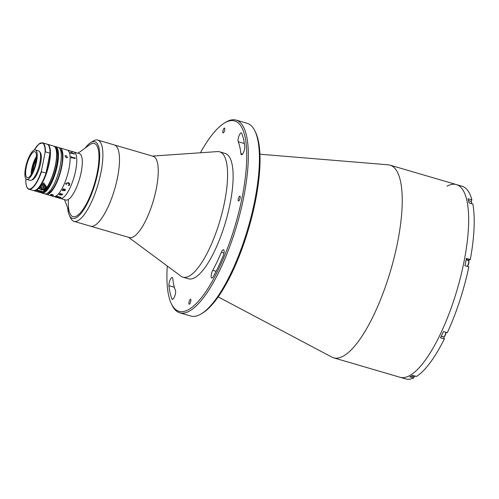 <?xml version="1.0" encoding="UTF-8"?>
<svg xmlns="http://www.w3.org/2000/svg" width="499" height="499" viewBox="0 0 499 499"><rect width="100%" height="100%" fill="white"/><g stroke="black" fill="none" stroke-linecap="round" stroke-linejoin="round"><path stroke-width="0.75" d="M223.084 249.781A4.84 1.453 -73.7 0 0 221.363 252.313A85.872 25.805 106.3 0 1 212.749 270.333A4.84 1.453 -73.7 0 0 211.22 275.136A4.84 1.453 -73.7 0 0 211.719 278.03A4.84 1.453 -73.7 0 0 213.416 276.44A95.546 28.717 -73.7 0 0 223.003 256.386A4.84 1.453 -73.7 0 0 223.54 249.706A4.84 1.453 -73.7 0 0 223.084 249.781M240.886 132.965A4.84 1.453 -73.7 0 0 238.641 136.951A4.84 1.453 -73.7 0 0 238.216 141.722A85.872 25.805 106.3 0 1 240.905 153.623A4.84 1.453 -73.7 0 0 241.466 154.746A4.84 1.453 -73.7 0 0 243.73 151.927A4.84 1.453 -73.7 0 0 244.741 146.581A95.546 28.717 -73.7 0 0 241.747 133.339A4.84 1.453 -73.7 0 0 241.341 132.89A4.84 1.453 -73.7 0 0 240.886 132.965M167.271 266.011A99.176 29.809 -73.7 0 0 171.382 303.816A99.176 29.809 -73.7 0 0 188.304 309.736A99.176 29.809 -73.7 0 0 242.208 196.974A99.176 29.809 -73.7 0 0 225.373 122.511A99.176 29.809 -73.7 0 0 224.269 123.147A99.176 29.809 -73.7 0 0 200.417 152.769M224.269 123.147L225.585 122.336A100.386 30.171 106.3 0 1 226.708 121.694A100.386 30.171 106.3 0 1 236.146 120.103A100.386 30.171 106.3 0 1 240.668 210.934A100.386 30.171 106.3 0 1 189.183 311.201A100.386 30.171 106.3 0 1 179.746 312.792A100.386 30.171 106.3 0 1 172.055 305.213L171.382 303.816M179.746 312.792L190.818 316.029A100.386 30.171 -73.7 0 0 200.255 314.439A100.386 30.171 -73.7 0 0 201.378 313.79A100.386 30.171 -73.7 0 0 247.972 228.162A100.386 30.171 -73.7 0 0 254.902 130.919A100.386 30.171 -73.7 0 0 247.217 123.34L236.146 120.103M171.756 277.569A4.84 1.453 -73.7 0 0 169.704 280.956A4.84 1.453 -73.7 0 0 168.936 285.659A95.546 28.717 -73.7 0 0 171.924 298.901A4.84 1.453 -73.7 0 0 172.336 299.35A4.84 1.453 -73.7 0 0 174.818 295.957A4.84 1.453 -73.7 0 0 175.461 290.518A85.872 25.805 106.3 0 1 172.773 278.617A4.84 1.453 -73.7 0 0 172.211 277.494A4.84 1.453 -73.7 0 0 171.756 277.569M223.315 132.896A2.539 0.761 -73.7 0 0 224.619 130.364A2.539 0.761 -73.7 0 0 224.506 128.062A2.539 0.761 -73.7 0 0 224.269 128.106A2.539 0.761 -73.7 0 0 222.966 130.638A2.539 0.761 -73.7 0 0 223.078 132.94A2.539 0.761 -73.7 0 0 223.315 132.896M238.715 201.003A2.539 0.761 -73.7 0 0 240.019 198.471A2.539 0.761 -73.7 0 0 239.9 196.169A2.539 0.761 -73.7 0 0 239.663 196.213A2.539 0.761 -73.7 0 0 238.36 198.745A2.539 0.761 -73.7 0 0 238.472 201.047A2.539 0.761 -73.7 0 0 238.715 201.003M189.408 304.141A2.539 0.761 -73.7 0 0 190.712 301.602A2.539 0.761 -73.7 0 0 190.599 299.306A2.539 0.761 -73.7 0 0 190.362 299.344A2.539 0.761 -73.7 0 0 189.059 301.883A2.539 0.761 -73.7 0 0 189.171 304.178A2.539 0.761 -73.7 0 0 189.408 304.141M259.942 154.216L388.197 164.807A100.386 30.171 106.3 0 1 390.037 165.144A100.386 30.171 106.3 0 1 394.553 255.981A100.386 30.171 106.3 0 1 343.069 356.242A100.386 30.171 106.3 0 1 333.631 357.833A100.386 30.171 106.3 0 1 331.904 357.128L218.182 296.893M447.023 186.183A100.386 30.171 106.3 0 1 456.46 184.593A100.386 30.171 106.3 0 1 460.976 275.423A100.386 30.171 106.3 0 1 409.498 375.691A100.386 30.171 106.3 0 1 400.061 377.275L405.593 378.897A100.386 30.171 106.3 0 0 413.665 377.986L409.791 376.851A100.386 30.171 106.3 0 0 411.157 376.177A100.386 30.171 106.3 0 0 412.554 375.354L416.428 376.489A100.386 30.171 106.3 0 0 444.347 338.921L443.923 337.037A3.867 1.16 106.3 0 1 443.879 336.813M254.902 130.919L255.582 132.316A99.176 29.809 106.3 0 1 248.727 228.386A99.176 29.809 106.3 0 1 202.694 312.985L201.378 313.79M390.037 165.144L456.46 184.593A100.386 30.171 106.3 0 1 460.976 275.423A100.386 30.171 106.3 0 1 409.498 375.691A100.386 30.171 106.3 0 1 400.061 377.275L333.631 357.833M471.15 201.384L471.886 199.856L468.006 198.721A100.386 30.171 106.3 0 1 468.935 202.831L472.815 203.966A100.386 30.171 106.3 0 1 470.295 259.536L469.023 260.222A3.867 1.16 106.3 0 0 468.573 260.615M470.295 259.536L466.415 258.401A100.386 30.171 106.3 0 1 464.968 265.705L468.848 266.84A100.386 30.171 106.3 0 1 447.322 332.702L443.449 331.567A100.386 30.171 106.3 0 1 440.474 337.792L444.347 338.921M413.665 377.986L413.896 376.82A3.325 0.998 106.3 0 0 414.239 376.745A3.325 0.998 106.3 0 0 414.875 376.034M456.46 184.593L461.999 186.208A100.386 30.171 106.3 0 1 471.886 199.856M152.426 156.087L217.458 151.596A65.313 19.629 106.3 0 1 219.654 151.821A65.313 19.629 106.3 0 1 227.082 165.868A65.313 19.629 106.3 0 1 213.884 238.279A65.313 19.629 106.3 0 1 182.952 277.182A65.313 19.629 106.3 0 1 180.987 276.19L128.642 237.343M219.654 151.821L225.186 153.442A65.313 19.629 106.3 0 1 232.615 167.483A65.313 19.629 106.3 0 1 219.417 239.9A65.313 19.629 106.3 0 1 188.491 278.804L182.952 277.182M90.656 142.645L93.294 141.024A42.334 12.724 106.3 0 1 93.831 140.718A42.334 12.724 106.3 0 1 97.748 140.082L153.106 156.287A42.334 12.724 106.3 0 1 157.921 165.387A42.334 12.724 106.3 0 1 149.363 212.325A42.334 12.724 106.3 0 1 129.322 237.536L90.569 226.197A42.334 12.724 106.3 0 0 110.616 200.978A42.334 12.724 106.3 0 0 119.167 154.048A42.334 12.724 106.3 0 0 114.352 144.941A42.334 12.724 106.3 0 1 116.242 183.333A42.334 12.724 106.3 0 1 94.486 225.56A42.334 12.724 106.3 0 1 90.569 226.197L73.964 221.338A42.334 12.724 106.3 0 1 70.721 218.138L69.373 215.35A39.914 11.995 -73.7 0 0 76.122 217.764A39.914 11.995 -73.7 0 0 97.848 172.511A39.914 11.995 -73.7 0 0 91.161 142.352A39.914 11.995 -73.7 0 0 90.656 142.645A39.914 11.995 -73.7 0 0 85.223 148.016M97.748 140.082A42.334 12.724 106.3 0 1 99.632 178.467A42.334 12.724 106.3 0 1 77.881 220.695A42.334 12.724 106.3 0 1 73.964 221.338M67.696 207.896A39.914 11.995 -73.7 0 0 69.373 215.35M88.504 145.733A38.099 11.452 106.3 0 1 90.818 144.068A38.099 11.452 106.3 0 1 97.199 172.854A38.099 11.452 106.3 0 1 76.466 216.048A38.099 11.452 106.3 0 1 68.382 200.286M468.467 200.567L471.031 201.315A3.325 0.998 106.3 0 1 471.287 201.565A3.325 0.998 106.3 0 1 471.343 203.536M471.287 201.565L471.486 201.983A2.963 0.892 106.3 0 1 471.561 203.598M466.16 259.779L468.349 260.422A3.325 0.998 106.3 0 1 468.605 260.671A3.325 0.998 106.3 0 1 468.505 263.403A3.325 0.998 106.3 0 1 467.22 266.366M468.605 260.671L468.804 261.089A2.963 0.892 106.3 0 1 468.648 263.809A2.963 0.892 106.3 0 1 467.345 266.404M445.825 332.259A3.325 0.998 106.3 0 1 443.935 336.781A3.325 0.998 106.3 0 1 443.586 336.856L441.266 336.176M446.031 332.322A2.963 0.892 106.3 0 1 444.335 336.538L443.935 336.781M415.049 376.09A2.963 0.892 106.3 0 1 414.638 376.502L414.239 376.745M32.859 171.488A9.069 2.726 106.3 0 1 36.252 159.892M36.471 157.746A11.489 3.456 -73.7 0 0 31.88 173.415M78.062 153.224L89.633 144.816A38.099 11.452 106.3 0 1 90.762 144.099A38.099 11.452 106.3 0 1 94.342 143.494A38.099 11.452 106.3 0 1 96.058 177.968A38.099 11.452 106.3 0 1 76.522 216.023A38.099 11.452 106.3 0 1 72.941 216.622A38.099 11.452 106.3 0 1 69.685 212.973L64.471 199.65M71.557 152.37A24.189 7.267 106.3 0 1 73.833 151.983L79.372 153.605A24.189 7.267 106.3 0 1 80.458 175.492A24.189 7.267 106.3 0 1 68.051 199.65A24.189 7.267 106.3 0 1 65.781 200.037L60.242 198.415A24.189 7.267 106.3 0 0 62.518 198.034A24.189 7.267 106.3 0 0 74.925 173.87A24.189 7.267 106.3 0 0 73.833 151.983A24.189 7.267 106.3 0 1 75.667 170.527A24.189 7.267 106.3 0 1 60.242 198.415L53.599 196.469A24.189 7.267 106.3 0 0 69.024 168.587A24.189 7.267 106.3 0 0 67.19 150.037A24.189 7.267 106.3 0 1 68.282 171.93A24.189 7.267 106.3 0 1 55.876 196.088A24.189 7.267 106.3 0 1 53.599 196.469L46.407 194.367A24.189 7.267 106.3 0 1 45.621 193.955M72.037 151.509L72.43 151.659M73.946 153.499L74.095 153.542A24.177 7.267 106.3 0 1 74.145 153.661L74.445 154.066A24.177 7.267 106.3 0 1 74.451 154.079A24.189 7.267 106.3 0 1 74.457 154.079L70.615 153.062A24.177 7.267 106.3 0 1 70.702 153.324L70.546 153.274A24.189 7.267 106.3 0 0 70.222 152.401L70.384 152.457A24.177 7.267 106.3 0 1 70.484 152.7L74.033 153.742M74.844 157.672L75 157.715A24.177 7.267 106.3 0 1 75.012 157.909L75.212 158.526A24.177 7.267 106.3 0 1 75.212 158.551L71.345 157.584A24.177 7.267 106.3 0 1 71.357 157.996L71.201 157.952A24.189 7.267 106.3 0 0 71.132 156.574L71.288 156.624A24.177 7.267 106.3 0 1 71.313 157.023L74.869 158.058L71.32 157.017A24.189 7.267 106.3 0 0 71.288 156.624L71.132 156.586M60.547 197.542L59.007 197.03A24.177 7.267 106.3 0 1 58.826 197.124L60.454 197.604A24.189 7.267 106.3 0 0 60.547 197.554L59.007 197.043A24.189 7.267 106.3 0 1 58.82 197.136A24.071 7.236 106.3 0 1 58.807 197.136L58.757 197.192M61.046 197.404A24.177 7.267 106.3 0 1 60.56 197.666L56.406 196.762A24.189 7.267 106.3 0 1 56.356 196.781L56.194 196.731A24.189 7.267 106.3 0 0 56.424 196.65L58.664 197.086A24.189 7.267 106.3 0 0 58.845 196.999L56.992 196.519A24.189 7.267 106.3 0 1 56.942 196.544L56.78 196.494A24.189 7.267 106.3 0 0 57.179 196.275L57.341 196.319A24.189 7.267 106.3 0 1 57.291 196.35L60.841 197.392A24.189 7.267 106.3 0 0 60.897 197.361L61.053 197.411A24.189 7.267 106.3 0 1 60.554 197.679L56.406 196.749A24.177 7.267 106.3 0 1 56.356 196.768L56.212 196.725M61.988 194.859L61.814 194.304L59.986 193.911A24.189 7.267 106.3 0 1 59.936 193.974L59.774 193.924A24.189 7.267 106.3 0 0 60.192 193.412L60.354 193.456A24.189 7.267 106.3 0 1 60.304 193.518L62.475 194.211A24.189 7.267 106.3 0 0 62.562 194.105L62.724 194.148A24.189 7.267 106.3 0 1 62.649 194.242L62.568 194.504A24.189 7.267 106.3 0 1 62.55 194.529L61.015 195.047L59.312 194.672A24.189 7.267 106.3 0 1 59.262 194.722L59.1 194.672A24.189 7.267 106.3 0 0 59.518 194.223L59.68 194.267A24.189 7.267 106.3 0 1 59.63 194.323L61.988 194.872L61.814 194.317L59.986 193.905A24.177 7.267 106.3 0 1 59.936 193.961L59.78 193.918M62.849 189.258L63.866 188.778L64.433 189.383L64.19 190.431L65.182 190.238L64.889 189.414L65.207 189.321L65.35 190.269L64.302 190.743L62.793 190.3L62.469 190.35L62.805 190.63A24.189 7.267 106.3 0 1 62.762 190.712L62.35 190.231L62.849 189.258L62.35 190.225L62.762 190.699A24.177 7.267 106.3 0 0 62.799 190.63L62.469 190.344L62.793 190.294L64.302 190.737L65.35 190.262L65.207 189.314M65.656 183.414L68.176 182.646C69.324 182.946 69.798 183.626 69.598 184.674L69.255 185.478L68.201 185.366L69.461 184.574L68.007 183.071L65.806 183.482L66.311 184.811L65.656 183.414M62.993 189.333L62.949 190.057L64.028 190.375L63.766 189.09L62.993 189.333M65.182 190.225L64.889 189.402M64.433 189.383L64.19 190.425M70.814 151.141L70.952 151.166A24.189 7.267 106.3 0 1 71.033 151.178L71.419 151.334A24.189 7.267 106.3 0 1 71.432 151.34L68.968 150.636A24.189 7.267 106.3 0 1 69.105 150.729L68.943 150.686A24.189 7.267 106.3 0 0 68.438 150.411L68.594 150.461A24.189 7.267 106.3 0 1 68.743 150.523L70.814 151.141M70.222 152.401L70.384 152.451A24.189 7.267 106.3 0 1 70.49 152.694L74.039 153.729A24.189 7.267 106.3 0 0 73.939 153.486L74.102 153.536A24.189 7.267 106.3 0 1 74.151 153.655L74.451 154.06M70.764 153L70.621 153.05A24.189 7.267 106.3 0 1 70.708 153.324M74.869 158.052A24.189 7.267 106.3 0 0 74.844 157.665L75.006 157.709A24.189 7.267 106.3 0 1 75.018 157.902L75.218 158.514A24.189 7.267 106.3 0 1 75.218 158.551M71.519 157.472L71.351 157.578A24.189 7.267 106.3 0 1 71.363 157.996M62.718 194.148A24.177 7.267 106.3 0 1 62.649 194.23L62.568 194.498A24.177 7.267 106.3 0 1 62.55 194.523L61.015 195.04L59.312 194.66A24.177 7.267 106.3 0 1 59.262 194.71L59.107 194.666M62.044 194.373L62.138 194.922M58.832 196.993A24.177 7.267 106.3 0 0 58.845 196.986L56.998 196.506A24.177 7.267 106.3 0 1 56.948 196.531L56.799 196.487M47.018 193.493A24.189 7.267 106.3 0 1 44.742 193.88L41.978 193.069A24.189 7.267 106.3 0 0 44.249 192.683A24.189 7.267 106.3 0 0 56.655 168.525A24.189 7.267 106.3 0 0 55.564 146.637L58.333 147.448A24.189 7.267 106.3 0 1 59.425 169.336A24.189 7.267 106.3 0 1 47.018 193.493M60.229 149.357A22.979 6.905 106.3 0 1 60.435 170.889A22.979 6.905 106.3 0 1 48.902 192.839A22.979 6.905 106.3 0 1 47.368 193.288M59.119 147.854A24.189 7.267 106.3 0 1 59.992 147.935A24.189 7.267 106.3 0 1 61.084 169.822A24.189 7.267 106.3 0 1 48.677 193.98A24.189 7.267 106.3 0 1 46.407 194.367M53.387 195.358C51.777 195.415 50.854 195.146 50.617 194.548C52.245 194.392 53.168 194.666 53.387 195.358L53.487 195.24M66.211 155.601L67.527 157.472L66.261 157.778L64.97 155.863L66.211 155.601M31.206 174.55A16.33 4.909 106.3 0 1 36.514 156.424M31.824 179.946A14.515 4.36 -73.7 0 0 40.662 163.161A14.515 4.36 -73.7 0 0 39.939 152.214M25.973 180.183L25.854 179.584A23.946 7.198 -73.7 0 0 31.013 188.566A23.946 7.198 -73.7 0 0 41.386 171.176L45.116 152.345A23.946 7.198 -73.7 0 0 34.312 149.993M25.992 178.91L25.854 179.584M46.326 172.797C41.972 184.786 37.681 190.712 33.452 190.574A24.189 7.267 -73.7 0 0 46.039 173.109L49.981 153.199A24.189 7.267 -73.7 0 0 47.043 144.142L42.502 142.814A24.189 7.267 106.3 0 1 45.44 151.871L49.981 153.199L50.1 153.804A23.946 7.198 -73.7 0 1 46.37 172.635L46.039 173.109L41.498 171.781A24.189 7.267 106.3 0 1 28.911 189.246C26.746 188.422 25.723 185.272 25.836 179.802M45.44 151.871L45.116 152.345M41.386 171.176L41.498 171.781M26.74 179.409L30.065 180.382A15.363 4.616 -73.7 0 0 39.858 162.674A15.363 4.616 -73.7 0 0 38.691 150.898L35.373 149.925A15.363 4.616 -73.7 0 0 25.58 167.633A15.363 4.616 -73.7 0 0 26.74 179.409A15.363 4.616 -73.7 0 0 36.533 161.701A15.363 4.616 -73.7 0 0 35.373 149.925M26.229 167.284A13.548 4.073 -73.7 0 0 27.252 177.669A13.548 4.073 -73.7 0 0 35.891 162.05A13.548 4.073 -73.7 0 0 34.861 151.665A13.548 4.073 -73.7 0 0 26.229 167.284M36.514 156.299A13.548 4.073 -73.7 0 0 31.761 168.905A13.548 4.073 -73.7 0 0 31.138 174.656M40.02 189.046L38.679 188.653A24.189 7.267 -73.7 0 0 41.155 185.435L43.7 182.927L46.694 187.05A24.189 7.267 106.3 0 1 44.211 190.275L42.877 189.882M55.601 148.053A23.946 7.198 106.3 0 1 54.092 171.138A23.946 7.198 106.3 0 1 42.964 191.778L36.321 189.832M35.672 190.188L42.047 192.296L42.371 191.847M42.197 192.283L40.095 192.514A24.189 7.267 -73.7 0 0 42.047 192.296L42.315 192.127M42.964 191.778L42.696 191.94A24.189 7.267 -73.7 0 0 54.878 167.539A24.189 7.267 -73.7 0 0 53.686 146.088L47.486 144.273A24.189 7.267 106.3 0 1 48.677 165.724A24.189 7.267 106.3 0 1 36.496 190.125M43.388 189.626L43.313 190.013M44.467 188.996L44.211 190.275M35.847 190.481A24.189 7.267 106.3 0 1 33.895 190.699L34.78 190.961A24.189 7.267 -73.7 0 0 35.136 191.036L39.564 192.333A24.189 7.267 106.3 0 1 39.209 192.258A24.189 7.267 106.3 0 1 38.872 192.127M42.072 184.243A2.72 2.489 -118.4 0 1 44.105 189.24L43.157 189.751A2.72 2.489 -118.4 0 1 39.402 187.836M41.91 185.859L43.114 185.435L44.149 186.352L43.974 187.693L42.771 188.117L41.735 187.2L41.91 185.859M41.897 185.965A1.21 1.104 -118.4 0 1 43.251 187.948M223.97 253.074L221.363 252.313M244.348 143.519L238.216 141.722M174.363 287.249L168.936 285.659M172.922 299.194L171.924 298.901M242.539 154.104L240.905 153.623M216.104 271.319L212.749 270.333M466.228 259.405L469.023 260.222M441.228 336.251L443.923 337.037M41.928 192.396A23.584 7.086 -73.7 0 0 43.812 191.953A23.584 7.086 -73.7 0 0 55.769 168.943A23.584 7.086 -73.7 0 0 55.164 147.18M48.958 146.107A23.946 7.198 106.3 0 1 50.106 153.393M46.264 172.935A23.946 7.198 106.3 0 1 36.128 189.951M36.514 156.33A24.189 7.267 -73.7 0 0 36.296 156.829M45.247 187.836L46.694 187.05M41.511 184.455L43.176 184.231C45.814 186.077 46.126 187.749 44.105 189.24A2.72 2.489 -118.4 0 1 40.263 186.726M40.874 185.865A2.345 2.139 61.6 0 0 42.652 189.027A2.345 2.139 61.6 0 0 45.11 187.25A2.345 2.139 61.6 0 0 41.504 184.936M411.344 376.071L413.889 376.814M59.992 147.935L73.833 151.983M41.055 192.602L41.978 193.069M54.541 146.531L55.564 146.637M50.118 153.586C50.231 148.109 49.208 144.966 47.043 144.142M42.502 142.814L38.629 144.248L34.288 150.006M33.452 190.574L28.911 189.246M53.686 146.088C61.988 147.111 52.214 187.169 42.864 191.922M40.095 192.514L39.209 192.258"/></g></svg>
